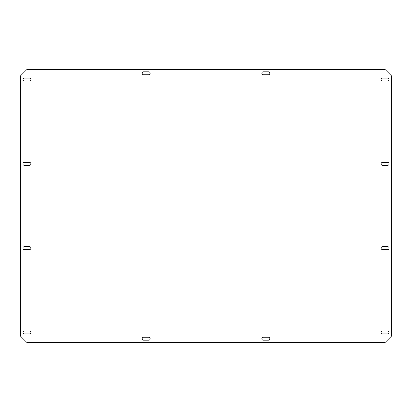 <?xml version="1.0" encoding="UTF-8"?>
<svg xmlns="http://www.w3.org/2000/svg" width="412" height="412" viewBox="0 0 412 412"><rect width="100%" height="100%" fill="white"/><g stroke="black" fill="none" stroke-linecap="round" stroke-linejoin="round"><path stroke-width="0.62" d="M389.082 248.137A1.473 1.473 0 0 0 387.61 246.659L382.552 246.659A1.473 1.473 0 0 0 381.074 248.137A1.473 1.473 0 0 0 382.552 249.61L387.61 249.61A1.473 1.473 0 0 0 389.082 248.137M30.926 248.137A1.473 1.473 0 0 0 29.448 246.659L24.39 246.659A1.473 1.473 0 0 0 22.918 248.137A1.473 1.473 0 0 0 24.39 249.61L29.448 249.61A1.473 1.473 0 0 0 30.926 248.137M30.926 163.863A1.473 1.473 0 0 0 29.448 162.39L24.39 162.39A1.473 1.473 0 0 0 22.918 163.863A1.473 1.473 0 0 0 24.39 165.341L29.448 165.341A1.473 1.473 0 0 0 30.926 163.863M389.082 163.863A1.473 1.473 0 0 0 387.61 162.39L382.552 162.39A1.473 1.473 0 0 0 381.074 163.863A1.473 1.473 0 0 0 382.552 165.341L387.61 165.341A1.473 1.473 0 0 0 389.082 163.863M389.082 332.407A1.473 1.473 0 0 0 387.61 330.934L382.552 330.934A1.473 1.473 0 0 0 381.074 332.407A1.473 1.473 0 0 0 382.552 333.885L387.61 333.885A1.473 1.473 0 0 0 389.082 332.407M30.926 79.593A1.473 1.473 0 0 0 29.448 78.115L24.39 78.115A1.473 1.473 0 0 0 22.918 79.593A1.473 1.473 0 0 0 24.39 81.066L29.448 81.066A1.473 1.473 0 0 0 30.926 79.593M269.834 338.731A1.473 1.473 0 0 0 268.361 337.253L263.304 337.253A1.473 1.473 0 0 0 261.831 338.731A1.473 1.473 0 0 0 263.304 340.204L268.361 340.204A1.473 1.473 0 0 0 269.834 338.731M150.169 73.269A1.473 1.473 0 0 0 148.696 71.796L143.639 71.796A1.473 1.473 0 0 0 142.166 73.269A1.473 1.473 0 0 0 143.639 74.747L148.696 74.747A1.473 1.473 0 0 0 150.169 73.269M150.169 338.731A1.473 1.473 0 0 0 148.696 337.253L143.639 337.253A1.473 1.473 0 0 0 142.166 338.731A1.473 1.473 0 0 0 143.639 340.204L148.696 340.204A1.473 1.473 0 0 0 150.169 338.731M389.082 79.593A1.473 1.473 0 0 0 387.61 78.115L382.552 78.115A1.473 1.473 0 0 0 381.074 79.593A1.473 1.473 0 0 0 382.552 81.066L387.61 81.066A1.473 1.473 0 0 0 389.082 79.593M30.926 332.407A1.473 1.473 0 0 0 29.448 330.934L24.39 330.934A1.473 1.473 0 0 0 22.918 332.407A1.473 1.473 0 0 0 24.39 333.885L29.448 333.885A1.473 1.473 0 0 0 30.926 332.407M269.834 73.269A1.473 1.473 0 0 0 268.361 71.796L263.304 71.796A1.473 1.473 0 0 0 261.831 73.269A1.473 1.473 0 0 0 263.304 74.747L268.361 74.747A1.473 1.473 0 0 0 269.834 73.269M391.4 336.202L391.4 75.798L385.081 69.479L26.919 69.479L20.6 75.798L20.6 336.202L26.919 342.521L385.081 342.521L391.4 336.202"/></g></svg>
